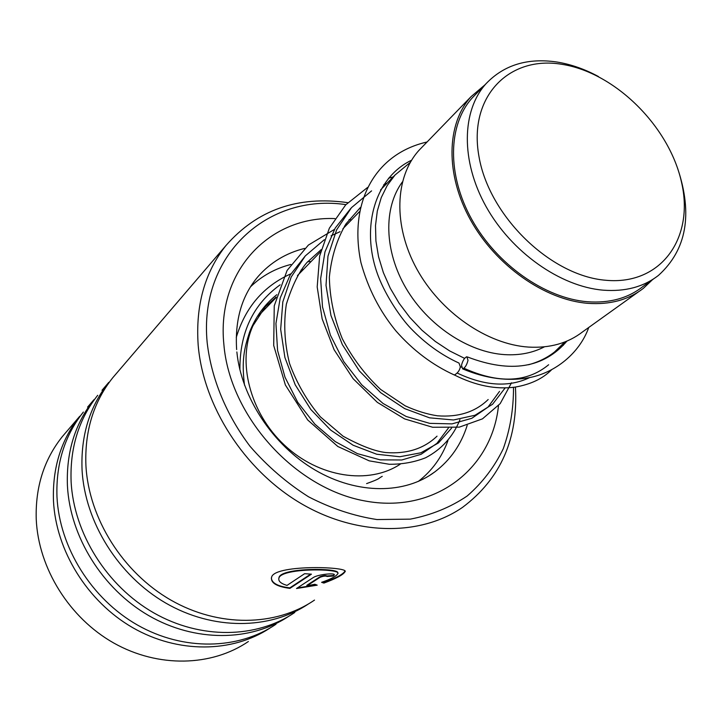 <?xml version="1.0" encoding="UTF-8"?>
<svg xmlns="http://www.w3.org/2000/svg" width="722" height="722" viewBox="0 0 722 722"><rect width="100%" height="100%" fill="white"/><g stroke="black" fill="none" stroke-linecap="round" stroke-linejoin="round"><path stroke-width="1.08" d="M562.005 64.33C509.01 55.26 468.073 96.658 478.966 156.475C489.029 216.212 550.787 276.057 605.984 280.28C661.352 285.407 694.645 237.709 681.442 181.89C668.996 126.097 614.9 72.57 562.005 64.33M598.448 76.541C584.712 69.122 570.867 64.276 556.915 62.02C527.638 57.715 504.046 64.908 486.141 83.59C461.529 110.619 460.609 161.051 486.077 206.591C511.456 252.14 560.227 286.553 603.123 290.163C625.207 291.841 643.672 286.905 658.527 275.344C686.586 249.866 692.967 214.254 677.687 168.533M475.879 94.131L472.396 97.723C447.893 124.626 446.783 174.562 471.827 219.524C496.79 264.496 544.957 298.339 587.473 301.742C609.368 303.321 627.707 298.357 642.499 286.86L653.708 278.809M410.267 162.396L395.033 175.013L387.209 185.5L381.252 197.584L377.308 211.032L375.503 225.562L375.909 240.886L378.536 256.671L383.355 272.573L390.268 288.222L399.14 303.267L409.771 317.364L421.928 330.198L435.33 341.461L449.662 350.928L464.607 358.374M402.389 181.917C383.265 207.882 384.158 250.967 405.99 288.186C427.785 325.405 468.226 352.336 504.66 354.628C519.497 355.513 532.755 352.905 544.442 346.822M422.523 146.674L419.067 150.239C394.744 176.962 392.985 225.616 416.774 268.936C440.492 312.256 486.998 344.394 528.558 347.083C549.911 348.293 567.943 343.212 582.636 331.849L638.564 291.778M484.751 85.016L471.078 96.631C446.286 123.913 445.185 174.516 470.582 220.075C495.897 265.633 544.722 299.901 587.789 303.33C609.928 304.91 628.474 299.901 643.437 288.286L652.526 279.658M528.522 364.745C538.305 362.137 546.978 357.886 554.541 351.975L564.911 341.921M400.196 464.21C368.816 485.031 318.934 477.576 284.405 445.104C249.731 412.803 236.708 361.072 253.034 325.604L265.362 306.724L276.174 297.031M250.471 286.851C261.851 275.885 275.326 268.422 290.885 264.46M307.644 261.743L311.083 261.545M447.929 440.7C441.837 457.297 431.937 470.897 418.237 481.475M345.919 204.633C268.223 193.036 198.424 254.803 207.205 342.878C211.402 378.725 226.284 414.87 250.065 446.34C267.348 466.231 286.842 483.045 308.547 496.799C331.001 508.405 353.798 515.986 376.938 519.551L410.304 519.136C431.467 515.066 450.447 507.331 467.233 495.951C482.404 482.747 494.417 467.008 503.27 448.732C510.156 429.409 513.568 408.932 513.504 387.326M515.427 387.064C518.36 438.633 500.743 478.731 462.576 507.34C420.285 536.527 355.567 536.139 299.675 502.702C243.846 469.273 203.162 405.565 198.171 345.062C195.472 305.523 204.714 272.384 225.878 245.624C257.122 209.867 297.771 195.545 347.833 202.665M66.388 431.864L62.254 436.702C43.952 459.715 35.279 487.233 36.235 519.262C38.392 568.223 69.312 617.933 113.76 643.022C158.262 668.094 211.672 666.587 248.386 641.506M117.099 372.651L112.74 377.75C93.454 402.037 84.519 431.386 85.936 465.798C88.86 518.414 122.731 572.429 170.735 600.018C218.793 627.608 275.858 626.561 314.503 600.09M102.001 390.286L108.814 382.335C89.6 406.522 80.684 435.736 82.064 469.959C84.916 522.015 118.191 575.425 165.555 602.951C212.972 630.45 269.496 629.882 308.168 604.124M97.705 395.304C78.698 419.22 69.835 448.037 71.117 481.745C73.797 533.278 106.775 586.011 153.732 612.852C200.734 639.683 256.725 638.492 294.82 612.427M87.588 407.109L93.959 399.681C75.025 423.507 66.18 452.18 67.426 485.716C70.034 536.69 102.425 588.818 148.732 615.604C195.084 642.372 250.534 641.678 288.656 616.344M83.355 412.063C64.628 435.619 55.838 463.912 56.984 496.944C59.448 547.447 91.586 598.953 137.532 625.081C183.523 651.199 238.486 649.863 276.03 624.196M62.254 436.702L79.772 416.242C61.126 439.707 52.354 467.874 53.464 500.734C55.865 550.669 87.416 601.579 132.704 627.671C178.036 653.735 232.448 652.932 270.028 628.014M333.158 576.021L327.012 576.481C325.784 575.75 323.474 576.012 320.09 577.284L306.94 585.822L314.837 584.269L317.211 585.163L296.498 588.52L313.429 577.447C318.041 574.387 335.947 572.618 334.259 575.001L333.158 576.021L334.133 574.495L334.259 575.001M323.916 583.078L321.606 582.329C330.811 579.134 336.154 576.318 337.661 573.891C343.383 568.476 282.853 567.591 279.053 577.708C277.889 580.912 280.542 583.484 287.013 585.407L304.621 573.692L311.426 574.171L289.883 588.385C276.093 586.499 270.046 582.582 271.761 576.616C276.833 564.09 352.065 566.716 344.8 572.014C342.887 574.956 335.929 578.647 323.916 583.078L322.265 582.103M337.679 572.763C339.638 568.052 282.51 567.339 279.08 577.212L278.755 578.692M310.668 574.134L289.838 587.879C277.889 586.435 271.725 583.114 271.346 577.925M289.883 588.385L289.838 587.879M344.845 570.75L344.656 571.508C342.742 574.45 335.784 578.151 323.781 582.582M306.94 585.822L306.859 585.316L319.999 576.779C323.384 575.506 325.685 575.235 326.913 575.966L333.032 575.515M316.371 584.865L297.32 587.979M411.558 160.239C374.294 177.91 360.17 229.045 378.427 276.499C386.198 296.589 400.9 318.149 410.854 328.438C425.312 343.473 441.359 355.016 458.993 363.067L460.32 366.74C459.788 370.26 457.829 373.003 454.445 374.998L453.371 374.51M468.009 360.287L466.836 356.731C464.463 357.778 462.676 360.639 461.493 365.305L462.658 368.888C465.04 367.85 466.818 364.989 468.009 360.287M304.639 248.404C286.092 253.007 270.57 262.384 258.07 276.526C241.906 295.506 234.767 319.855 236.645 349.583M498.487 405.647C492.061 469.147 434.301 514.254 364.439 500.869C294.621 488.216 229.632 415.971 223.865 344.34C216.32 270.867 269.884 215.824 334.918 218.585M349.06 219.605L351.452 219.93M430.538 474.877L434.77 471.926C450.375 460.094 461.178 444.562 467.197 425.348M320.09 577.284L319.999 576.779M460.32 366.74L461.367 367.164M463.948 368.229C498.559 383.842 526.789 382.687 548.639 364.754M563.295 345.333L564.685 342.192M387.109 183.18L383.824 184.525M371.577 190.879L351.497 207.629L336.642 229.804L327.959 256.22L326.019 285.38L330.947 315.478L342.345 344.62L359.348 370.909L380.656 392.678L404.645 408.607L429.527 417.821L453.533 419.978L475.013 415.249L492.575 404.239L505.147 387.931M340.035 231.699L331.082 235.805M324.313 239.713L305.343 255.868L291.219 276.968L282.816 301.904L280.668 329.304L284.91 357.516L295.226 384.826L310.848 409.509L330.631 430.05L353.13 445.239L376.74 454.246L399.817 456.737L420.836 452.802L438.453 442.956L451.629 428.056M280.145 284.82C253.025 304.431 239.623 332.779 239.912 369.844M457.315 373.093C484.841 386.071 508.983 387.552 529.749 377.543M350.793 208.423L335.225 228.062L324.972 251.879L320.64 278.656L322.499 306.94L330.396 335.143L343.78 361.623L361.74 384.826L383.021 403.445L406.188 416.486L429.689 423.354L452.026 423.877L471.836 418.291L487.964 407.163L499.543 391.378M305.18 256.048L290.163 275.028L280.226 297.915L275.939 323.528L277.582 350.477L285.01 377.245L297.717 402.289L314.846 424.139L335.225 441.575L357.471 453.66L380.133 459.851L401.775 459.986L421.07 454.309L436.918 443.362L448.443 427.984M472.396 97.723L486.141 83.59M258.268 315.983L276.003 297.699M297.455 275.587L320.64 251.689M342.923 228.73L359.502 211.636M380.521 189.967L395.033 175.013M419.067 150.239L471.078 96.631M429.039 475.834L434.77 471.926C405.15 494.164 357.598 494.85 315.18 470.085C272.835 445.339 241.247 397.1 236.861 351.939M112.74 377.75L225.878 245.624M279.08 577.212L279.053 577.708M344.656 571.508L344.8 572.014M360.404 207.467L346.009 223.838C336.948 239.117 331.398 256.888 329.349 277.167C329.792 297.87 334.096 318.357 342.255 338.618C352.426 358.058 365.206 374.998 380.602 389.42L405.204 405.845C416.413 410.935 427.189 414.257 437.514 415.809C458.524 417.379 475.41 411.955 488.18 399.519M321.164 249.65L306.931 262.546C299.179 271.391 292.32 285.289 286.345 304.233C283.457 323.537 284.522 343.275 289.54 363.455C296.742 383.174 307.03 400.981 320.406 416.874L343.04 436.169C360.711 445.871 375.025 451.331 385.981 452.568C406.991 454.129 424.013 448.66 437.036 436.16M276.815 294.702C264.667 304.359 255.624 316.75 249.677 331.867C244.235 348.275 241.437 360.26 244.505 385.16M366.595 483.614C381.631 478.163 377.552 478.749 382.236 476.339M566.96 341.082C543.801 368.103 510.707 373.418 467.685 357.047M454.337 374.998C432.451 365.025 412.975 350.323 395.909 330.911C379.664 311.128 368.003 288.349 360.946 262.582C348.672 203.721 373.852 154.084 427.063 141.99M588.755 327.463C579.495 353.482 554.821 372.886 529.325 377.624C508.198 381.577 485.978 378.662 462.658 368.888M454.445 374.998C475.627 385.647 495.833 389.681 515.066 387.118C530.526 384.474 542.646 378.743 551.428 369.935M393.21 176.89L388.517 178.244M367.543 187.476L345.685 204.877L329.358 228.188L319.638 256.084L317.193 286.95L322.156 318.88L334.115 349.746L353.103 378.68L377.335 402.362L404.6 418.895L432.658 427.262L459.309 427.135L482.467 418.859L500.202 403.598L511.519 382.795M346.082 225.472L344.674 225.869M334.439 229.406L308.384 245.074L287.085 270.461L274.252 305.821L273.701 345.468L285.37 384.988L307.716 419.987L337.842 446.494L369.195 460.844L389.266 464.273C402.334 464.363 414.455 462.188 425.619 457.757C441.611 449.346 453.046 436.684 459.941 419.753M303.529 269.333L301.02 270.073M290.912 273.8C263.584 286.074 245.363 307.283 236.256 337.445"/></g></svg>
